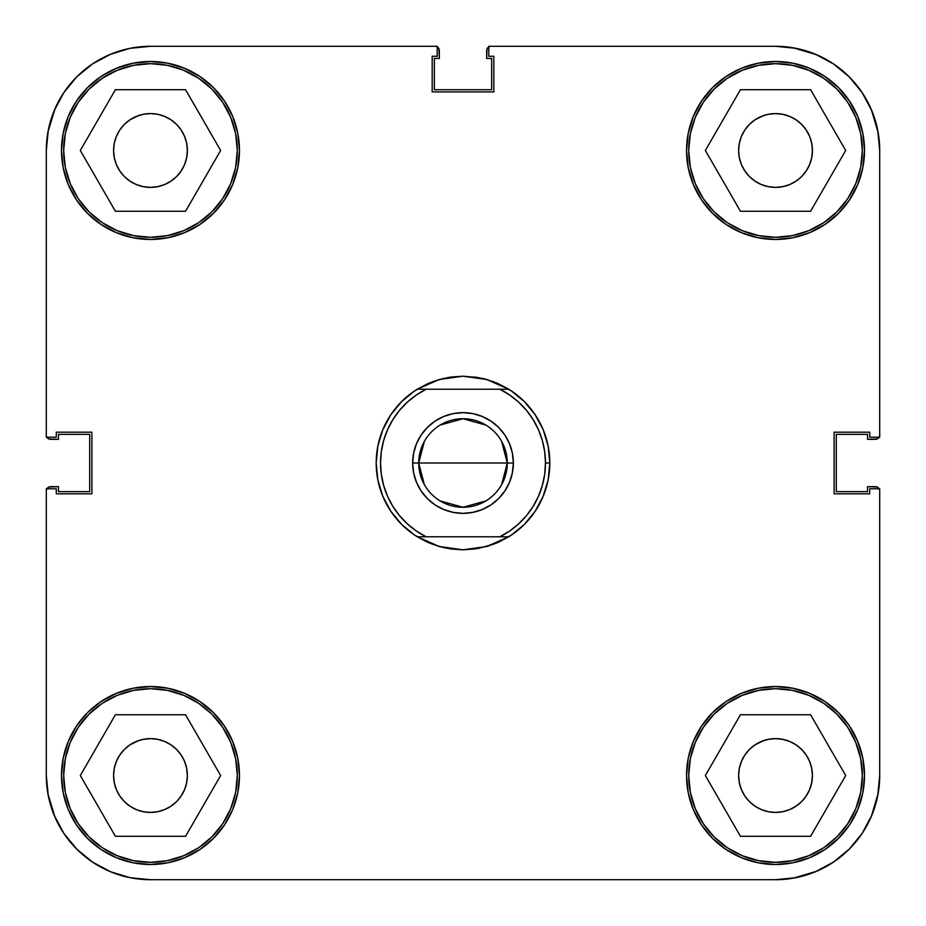 <?xml version="1.0" encoding="UTF-8"?>
<svg xmlns="http://www.w3.org/2000/svg" width="926" height="926" viewBox="0 0 926 926"><rect width="100%" height="100%" fill="white"/><g stroke="black" fill="none" stroke-linecap="round" stroke-linejoin="round"><path stroke-width="1.39" d="M237.287 150.475A86.812 86.812 0 0 1 150.475 237.287A86.812 86.812 0 0 1 63.663 150.475A86.812 86.812 0 0 1 150.475 63.663A86.812 86.812 0 0 1 237.287 150.475L235.621 167.409L230.678 183.695L222.657 198.708L211.857 211.857L198.708 222.657L183.695 230.678L167.409 235.621L150.475 237.287L133.541 235.621L117.255 230.678L102.242 222.657L89.093 211.857L78.293 198.708L70.272 183.695L65.329 167.409L63.663 150.475L65.329 133.541L70.272 117.255L78.293 102.242L89.093 89.093L102.242 78.293L117.255 70.272L133.541 65.329L150.475 63.663L167.409 65.329L183.695 70.272L198.708 78.293L211.857 89.093L222.657 102.242L230.678 117.255L235.621 133.541L237.287 150.475M862.337 150.475A86.812 86.812 0 0 1 775.525 237.287A86.812 86.812 0 0 1 688.712 150.475A86.812 86.812 0 0 1 775.525 63.663A86.812 86.812 0 0 1 862.337 150.475L860.671 167.409L855.728 183.695L847.707 198.708L836.907 211.857L823.758 222.657L808.745 230.678L792.459 235.621L775.525 237.287L758.591 235.621L742.305 230.678L727.292 222.657L714.143 211.857L703.343 198.708L695.322 183.695L690.379 167.409L688.712 150.475L690.379 133.541L695.322 117.255L703.343 102.242L714.143 89.093L727.292 78.293L742.305 70.272L758.591 65.329L775.525 63.663L792.459 65.329L808.745 70.272L823.758 78.293L836.907 89.093L847.707 102.242L855.728 117.255L860.671 133.541L862.337 150.475M862.337 775.525A86.812 86.812 0 0 1 775.525 862.337A86.812 86.812 0 0 1 688.712 775.525A86.812 86.812 0 0 1 775.525 688.712A86.812 86.812 0 0 1 862.337 775.525L860.671 792.459L855.728 808.745L847.707 823.758L836.907 836.907L823.758 847.707L808.745 855.728L792.459 860.671L775.525 862.337L758.591 860.671L742.305 855.728L727.292 847.707L714.143 836.907L703.343 823.758L695.322 808.745L690.379 792.459L688.712 775.525L690.379 758.591L695.322 742.305L703.343 727.292L714.143 714.143L727.292 703.343L742.305 695.322L758.591 690.379L775.525 688.712L792.459 690.379L808.745 695.322L823.758 703.343L836.907 714.143L847.707 727.292L855.728 742.305L860.671 758.591L862.337 775.525M237.287 775.525A86.812 86.812 0 0 1 150.475 862.337A86.812 86.812 0 0 1 63.663 775.525A86.812 86.812 0 0 1 150.475 688.712A86.812 86.812 0 0 1 237.287 775.525L235.621 792.459L230.678 808.745L222.657 823.758L211.857 836.907L198.708 847.707L183.695 855.728L167.409 860.671L150.475 862.337L133.541 860.671L117.255 855.728L102.242 847.707L89.093 836.907L78.293 823.758L70.272 808.745L65.329 792.459L63.663 775.525L65.329 758.591L70.272 742.305L78.293 727.292L89.093 714.143L102.242 703.343L117.255 695.322L133.541 690.379L150.475 688.712L167.409 690.379L183.695 695.322L198.708 703.343L211.857 714.143L222.657 727.292L230.678 742.305L235.621 758.591L237.287 775.525M686.548 150.475A88.977 88.977 0 0 1 775.525 61.498A88.977 88.977 0 0 1 864.514 150.475A88.977 88.977 0 0 1 775.525 239.464A88.977 88.977 0 0 1 686.548 150.475L688.25 167.838L693.319 184.529L701.538 199.912L712.603 213.397L726.088 224.462L741.471 232.681L758.163 237.75L775.525 239.452L792.887 237.75L809.579 232.681L824.962 224.462L838.447 213.397L849.512 199.912L857.731 184.529L862.8 167.838L864.502 150.475L862.8 133.112L857.731 116.421L849.512 101.038L838.447 87.553L824.962 76.488L809.579 68.269L792.887 63.2L775.525 61.498L758.163 63.2L741.471 68.269L726.088 76.488L712.603 87.553L701.538 101.038L693.319 116.421L688.25 133.112L686.548 150.475L688.25 133.112M61.498 150.475A88.977 88.977 0 0 1 150.475 61.498A88.977 88.977 0 0 1 239.464 150.475A88.977 88.977 0 0 1 150.475 239.464A88.977 88.977 0 0 1 61.498 150.475L63.2 167.838L68.269 184.529L76.488 199.912L87.553 213.397L101.038 224.462L116.421 232.681L133.112 237.75L150.475 239.452L167.838 237.75L184.529 232.681L199.912 224.462L213.397 213.397L224.462 199.912L232.681 184.529L237.75 167.838L239.452 150.475L237.75 133.112L232.681 116.421L224.462 101.038L213.397 87.553L199.912 76.488L184.529 68.269L167.838 63.2L150.475 61.498L133.112 63.2L116.421 68.269L101.038 76.488L87.553 87.553L76.488 101.038L68.269 116.421L63.2 133.112L61.498 150.475L63.2 133.112M61.498 775.525A88.977 88.977 0 0 1 150.475 686.536A88.977 88.977 0 0 1 239.464 775.525A88.977 88.977 0 0 1 150.475 864.502A88.977 88.977 0 0 1 61.498 775.525L63.2 792.887L68.269 809.579L76.488 824.962L87.553 838.447L101.038 849.512L116.421 857.731L133.112 862.8L150.475 864.502L167.838 862.8L184.529 857.731L199.912 849.512L213.397 838.447L224.462 824.962L232.681 809.579L237.75 792.887L239.452 775.525L237.75 758.163L232.681 741.471L224.462 726.088L213.397 712.603L199.912 701.538L184.529 693.319L167.838 688.25L150.475 686.548L133.112 688.25L116.421 693.319L101.038 701.538L87.553 712.603L76.488 726.088L68.269 741.471L63.2 758.163L61.498 775.525L63.2 758.163M686.548 775.525A88.977 88.977 0 0 1 775.525 686.536A88.977 88.977 0 0 1 864.514 775.525A88.977 88.977 0 0 1 775.525 864.502A88.977 88.977 0 0 1 686.548 775.525L688.25 792.887L693.319 809.579L701.538 824.962L712.603 838.447L726.088 849.512L741.471 857.731L758.163 862.8L775.525 864.502L792.887 862.8L809.579 857.731L824.962 849.512L838.447 838.447L849.512 824.962L857.731 809.579L862.8 792.887L864.502 775.525L862.8 758.163L857.731 741.471L849.512 726.088L838.447 712.603L824.962 701.538L809.579 693.319L792.887 688.25L775.525 686.548L758.163 688.25L741.471 693.319L726.088 701.538L712.603 712.603L701.538 726.088L693.319 741.471L688.25 758.163L686.548 775.525L688.25 758.163M738.635 775.525A36.89 36.89 0 0 1 775.525 738.624A36.89 36.89 0 0 1 812.426 775.525A36.89 36.89 0 0 1 775.525 812.415A36.89 36.89 0 0 1 738.635 775.525M113.585 775.525A36.89 36.89 0 0 1 150.475 738.624A36.89 36.89 0 0 1 187.376 775.525A36.89 36.89 0 0 1 150.475 812.415A36.89 36.89 0 0 1 113.585 775.525M113.585 150.475A36.89 36.89 0 0 1 150.475 113.585A36.89 36.89 0 0 1 187.376 150.475A36.89 36.89 0 0 1 150.475 187.376A36.89 36.89 0 0 1 113.585 150.475M738.635 150.475A36.89 36.89 0 0 1 775.525 113.585A36.89 36.89 0 0 1 812.426 150.475A36.89 36.89 0 0 1 775.525 187.376A36.89 36.89 0 0 1 738.635 150.475M815.389 54.229L795.851 48.302L815.389 54.229L833.4 63.859L849.188 76.812L862.141 92.6L871.771 110.611L877.698 130.149L879.7 150.475L879.7 437.222L869.722 437.222L869.722 432.187L834.129 432.187L834.129 493.813L869.722 493.813L869.722 488.778L879.7 488.778L879.7 775.525L877.698 795.851L871.771 815.389L877.698 795.851M46.3 150.44L46.3 437.222L56.289 437.222L56.289 432.187L91.882 432.187L91.882 493.813L56.289 493.813L56.289 488.778L46.3 488.778L46.3 775.525L46.3 488.778L56.289 488.778L56.289 493.813L91.882 493.813L91.882 432.187L56.289 432.187L56.289 437.222L46.3 437.222L46.3 150.475L48.302 130.149L54.229 110.611L48.302 130.149M54.229 110.611L63.859 92.6L76.812 76.812L92.6 63.859L110.611 54.229L130.149 48.302L150.475 46.3L437.222 46.3L437.222 56.289L432.187 56.289L432.187 91.882L493.824 91.882L493.824 56.289L488.789 56.289L488.789 46.3L775.525 46.3L795.851 48.302M110.611 871.771L130.149 877.698L110.611 871.771L92.6 862.141L76.812 849.188L63.859 833.4L54.229 815.389L48.302 795.851L46.3 775.56M761.403 116.387L768.325 114.292L775.525 113.585L782.725 114.292L789.647 116.387L796.024 119.801L801.615 124.385L806.199 129.976L809.613 136.353L811.708 143.275L812.426 150.475L811.708 157.675L809.613 164.596L806.199 170.974L801.615 176.565L796.024 181.149L789.647 184.563L782.725 186.658L775.525 187.365L768.325 186.658L761.403 184.563L755.026 181.149L749.435 176.565L744.851 170.974L741.437 164.596L739.342 157.675L738.624 150.475L739.342 143.275L741.437 136.353L744.851 129.976L749.435 124.385L755.026 119.801L763.464 115.611M809.613 136.353L809.926 137.152M789.647 184.563L787.586 185.339M741.437 164.596L741.124 163.798M136.353 116.387L143.275 114.292L150.475 113.585L157.675 114.292L164.596 116.387L170.974 119.801L176.565 124.385L181.149 129.976L184.563 136.353L186.658 143.275L187.376 150.475L186.658 157.675L184.563 164.596L181.149 170.974L176.565 176.565L170.974 181.149L164.596 184.563L157.675 186.658L150.475 187.365L143.275 186.658L136.353 184.563L129.976 181.149L124.385 176.565L119.801 170.974L116.387 164.596L114.292 157.675L113.574 150.475L114.292 143.275L116.387 136.353L119.801 129.976L124.385 124.385L129.976 119.801L138.414 115.611M184.563 136.353L184.876 137.152M164.596 184.563L162.536 185.339M116.387 164.596L116.074 163.798M136.353 741.437L143.275 739.342L150.475 738.635L157.675 739.342L164.596 741.437L170.974 744.851L176.565 749.435L181.149 755.026L184.563 761.403L186.658 768.325L187.376 775.525L186.658 782.725L184.563 789.647L181.149 796.024L176.565 801.615L170.974 806.199L164.596 809.613L157.675 811.708L150.475 812.415L143.275 811.708L136.353 809.613L129.976 806.199L124.385 801.615L119.801 796.024L116.387 789.647L114.292 782.725L113.574 775.525L114.292 768.325L116.387 761.403L119.801 755.026L124.385 749.435L129.976 744.851L138.414 740.661M184.563 761.403L184.876 762.202M164.596 809.613L162.536 810.389M116.387 789.647L116.074 788.848M761.403 741.437L768.325 739.342L775.525 738.635L782.725 739.342L789.647 741.437L796.024 744.851L801.615 749.435L806.199 755.026L809.613 761.403L811.708 768.325L812.426 775.525L811.708 782.725L809.613 789.647L806.199 796.024L801.615 801.615L796.024 806.199L789.647 809.613L782.725 811.708L775.525 812.415L768.325 811.708L761.403 809.613L755.026 806.199L749.435 801.615L744.851 796.024L741.437 789.647L739.342 782.725L738.624 775.525L739.342 768.325L741.437 761.403L744.851 755.026L749.435 749.435L755.026 744.851L763.464 740.661M809.613 761.403L809.926 762.202M789.647 809.613L787.586 810.389M741.437 789.647L741.124 788.848M871.771 815.389L862.141 833.4L849.188 849.188L833.4 862.141L815.389 871.771L795.851 877.698L775.525 879.7L150.475 879.7L130.149 877.698M46.3 150.475A104.175 104.175 0 0 1 150.475 46.3L437.222 46.3L437.222 56.289L432.187 56.289L432.187 91.882L493.824 91.882L493.824 56.289L488.789 56.289L488.789 46.3L775.525 46.3A104.175 104.175 0 0 1 879.7 150.475L879.7 437.222L869.722 437.222L869.722 432.187L834.129 432.187L834.129 493.813L869.722 493.813L869.722 488.778L879.7 488.778L879.7 775.525A104.175 104.175 0 0 1 775.525 879.7L150.475 879.7A104.175 104.175 0 0 1 46.3 775.525M792.887 63.2L775.525 61.498M758.163 237.75L775.525 239.452M862.8 167.838L864.502 150.475M167.838 63.2L150.475 61.498M133.112 237.75L150.475 239.452M237.75 167.838L239.452 150.475M167.838 688.25L150.475 686.548M133.112 862.8L150.475 864.502M237.75 792.887L239.452 775.525M792.887 688.25L775.525 686.548M758.163 862.8L775.525 864.502M862.8 792.887L864.502 775.525M496.22 543.203L511.233 535.182L524.382 524.382L535.182 511.233L543.203 496.22L548.146 479.934L549.812 463L548.146 446.066L543.203 429.78L535.182 414.767L524.382 401.618L511.233 390.818L496.22 382.797M494.137 381.963L482.238 378.34L486.775 379.51L508.733 389.209L499.832 389.209A82.472 82.472 0 0 1 545.472 463L549.812 463A86.812 86.812 0 0 0 508.733 389.209L508.71 389.198A86.812 86.812 0 0 1 508.733 536.791L486.775 546.49L463 549.812L478.117 548.481L494.137 544.037M429.78 382.797L414.767 390.818L401.618 401.618L390.818 414.767L382.797 429.78L377.854 446.066L376.188 463A86.812 86.812 0 0 1 417.267 389.209L439.225 379.51L463 376.188L478.117 377.519L463 376.188L447.883 377.519M443.762 378.34L431.863 381.963M446.066 548.146L463 549.812L439.225 546.49L417.267 536.791A86.812 86.812 0 0 1 376.188 463L377.854 479.934L382.797 496.22L390.818 511.233L401.618 524.382L414.767 535.182L429.78 543.203M431.863 544.037L443.762 547.66M741.437 761.403L744.851 755.026M768.325 739.342L775.525 738.624L782.725 739.342L775.525 738.635L768.325 739.342M809.613 789.647L806.199 796.024M782.725 811.708L775.525 812.426L768.325 811.708L775.525 812.415L782.725 811.708M116.387 761.403L119.801 755.026M143.275 739.342L150.475 738.624L157.675 739.342L150.475 738.635L143.275 739.342M184.563 789.647L181.149 796.024M157.675 811.708L150.475 812.426L143.275 811.708L150.475 812.415L157.675 811.708M116.387 136.353L119.801 129.976M143.275 114.292L150.475 113.574L157.675 114.292L150.475 113.585L143.275 114.292M184.563 164.596L181.149 170.974M157.675 186.658L150.475 187.376L143.275 186.658L150.475 187.365L157.675 186.658M741.437 136.353L744.851 129.976M768.325 114.292L775.525 113.574L782.725 114.292L775.525 113.585L768.325 114.292M809.613 164.596L806.199 170.974M782.725 186.658L775.525 187.376L768.325 186.658L775.525 187.365L782.725 186.658M220.643 775.525L185.559 714.756L115.391 714.756L80.307 775.525L115.391 836.294L185.559 836.294L220.643 775.525L185.559 714.756L115.391 714.756L80.307 775.525L115.391 836.294L185.559 836.294L220.643 775.525M102.242 703.343L117.255 695.322M222.657 727.292L230.678 742.305M198.708 847.707L183.695 855.728M78.293 823.758L70.272 808.745M810.609 714.756L740.441 714.756L705.357 775.525L740.441 836.294L810.609 836.294L845.693 775.525L810.609 714.756L740.441 714.756L705.357 775.525L740.441 836.294L810.609 836.294L845.693 775.525L810.609 714.756M727.292 703.343L742.305 695.322M847.707 727.292L855.728 742.305M823.758 847.707L808.745 855.728M703.343 823.758L695.322 808.745M810.609 89.706L740.441 89.706L705.357 150.475L740.441 211.244L810.609 211.244L845.693 150.475L810.609 89.706L740.441 89.706L705.357 150.475L740.441 211.244L810.609 211.244L845.693 150.475L810.609 89.706M727.292 78.293L742.305 70.272M847.707 102.242L855.728 117.255M823.758 222.657L808.745 230.678M703.343 198.708L695.322 183.695M220.643 150.475L185.559 89.706L115.391 89.706L80.307 150.475L115.391 211.244L185.559 211.244L220.643 150.475L185.559 89.706L115.391 89.706L80.307 150.475L115.391 211.244L185.559 211.244L220.643 150.475M102.242 78.293L117.255 70.272M222.657 102.242L230.678 117.255M198.708 222.657L183.695 230.678M78.293 198.708L70.272 183.695M109.893 54.53L128.83 48.569M871.32 109.534L878.172 132.673M816.466 871.32L793.327 878.172M54.993 817.172L47.944 793.929M112.185 872.408L130.659 877.802M871.32 816.466L878.172 793.327M816.466 54.68L793.327 47.828M54.993 108.828L47.944 132.071M157.675 739.342L150.475 738.624M114.292 768.325L113.574 775.525M143.275 811.708L150.475 812.426M186.658 782.725L187.376 775.525M782.725 739.342L775.525 738.624M739.342 768.325L738.624 775.525M768.325 811.708L775.525 812.426M811.708 782.725L812.426 775.525M782.725 114.292L775.525 113.574M739.342 143.275L738.624 150.475M768.325 186.658L775.525 187.376M811.708 157.675L812.426 150.475M157.675 114.292L150.475 113.574M114.292 143.275L113.574 150.475M143.275 186.658L150.475 187.376M186.658 157.675L187.376 150.475M501.649 441.401L507.274 463A44.274 44.274 0 0 0 463 418.726A44.274 44.274 0 0 0 418.726 463L412.649 463A50.351 50.351 0 0 1 463 412.649A50.351 50.351 0 0 1 513.351 463L418.726 463L424.351 441.401M440.209 425.046L463 418.726L485.791 425.046M424.351 484.599L418.726 463A44.274 44.274 0 0 1 463 418.726A44.274 44.274 0 0 1 507.274 463A44.274 44.274 0 0 1 463 507.274A44.274 44.274 0 0 1 418.726 463L507.274 463L501.649 484.599M392.855 419.617L387.543 429.71L392.855 419.617L399.523 410.345L407.394 402.092L416.33 394.997L426.168 389.209L417.267 389.209A86.812 86.812 0 0 0 417.267 536.791L426.168 536.791A82.472 82.472 0 0 1 426.168 389.209L417.267 389.209L427.905 383.595L439.225 379.51L450.997 377.021L463 376.188L486.775 379.51L498.095 383.595L508.733 389.209L499.832 389.209L509.67 394.997L518.606 402.092L526.477 410.345L533.144 419.617L538.457 429.71L542.323 440.452L544.685 451.61L542.323 440.452M533.144 506.383L538.457 496.29L533.144 506.383L526.477 515.655L518.606 523.908L509.67 531.003L499.832 536.791L417.267 536.791L427.905 542.404L439.225 546.49L450.997 548.979L463 549.812L475.003 548.979M381.315 474.39L383.677 485.548L381.315 474.39L380.528 463L381.315 451.61L383.677 440.452L387.543 429.71M392.832 506.348L387.543 496.29L383.677 485.548M544.685 451.61L545.472 463A82.472 82.472 0 0 1 499.832 536.791L426.168 536.791L416.33 531.003L407.394 523.908L399.523 515.655L392.855 506.383M504.867 490.977L498.605 498.605L504.867 490.977L509.52 482.272L512.379 472.827L513.351 463L512.379 453.173L509.52 443.728L512.379 453.173L513.351 463A50.351 50.351 0 0 1 463 513.351A50.351 50.351 0 0 1 412.649 463L413.621 453.173L412.649 463L413.621 472.827L416.48 482.272L413.621 472.827M427.395 427.395L435.023 421.133L443.728 416.48L435.023 421.133L427.395 427.395L421.133 435.023L416.48 443.728L413.621 453.173M482.272 416.48L490.977 421.133L498.605 427.395L490.977 421.133L482.272 416.48L472.827 413.621L463 412.649L453.173 413.621L443.728 416.48M498.605 498.605L490.977 504.867L482.272 509.52L490.977 504.867L498.605 498.605M443.728 509.52L435.023 504.867L427.395 498.605L435.023 504.867L443.728 509.52L453.173 512.379L463 513.351L472.827 512.379L482.272 509.52M486.775 546.49L498.095 542.404L508.733 536.791L499.832 536.791L508.71 536.802A86.812 86.812 0 0 0 549.812 463L545.472 463L544.685 474.39L542.323 485.548L538.457 496.29M426.168 389.209L499.832 389.209L426.168 389.209M509.52 443.728L504.867 435.023L498.605 427.395M416.48 482.272L421.133 490.977L427.395 498.605M485.791 500.954L463 507.274L440.209 500.954M475.003 377.021L486.775 379.51M412.649 463L418.726 463A44.274 44.274 0 0 0 463 507.274A44.274 44.274 0 0 0 507.274 463L513.351 463M48.291 130.196A104.175 104.175 0 0 1 130.196 48.291M775.444 879.7L777.412 879.688L775.444 879.7M878.427 487.933L879.364 489.333L877.026 486.983L867.546 486.659L867.546 491.648L836.294 491.648L836.294 434.352L867.546 434.352L867.546 439.341L877.026 439.017L879.364 436.667L878.427 438.067M879.7 150.556L879.688 148.588L879.7 150.556M487.933 47.573L489.333 46.636L486.983 48.974L486.659 58.454L491.648 58.454L491.648 89.706L434.352 89.706L434.352 58.454L439.341 58.454L439.017 48.974L436.667 46.636L438.067 47.573M47.573 438.067L46.636 436.667L48.974 439.017L58.454 439.341L58.454 434.352L89.706 434.352L89.706 491.648L58.454 491.648L58.454 486.659L48.974 486.983L46.636 489.333L47.573 487.933M63.639 833.064L64.496 834.349M75.562 847.915L77.437 849.802M91.153 861.157L94.105 863.136M148.565 879.677L150.649 879.7M831.363 863.472L835.275 860.867M860.867 835.275L863.472 831.363M879.688 777.412L879.7 775.444M863.472 94.637L860.867 90.725M835.275 65.133L831.363 62.528M777.412 46.312L775.444 46.3M150.649 46.3L148.565 46.323M94.105 62.864L91.153 64.843M77.437 76.198L75.562 78.085M64.496 91.651L63.639 92.936M879.098 437.222A4.341 4.341 0 0 1 875.359 439.341L867.546 439.341L867.546 434.352L836.294 434.352L836.294 491.648L867.546 491.648L867.546 486.659L875.359 486.659A4.341 4.341 0 0 1 879.098 488.778M437.222 46.902A4.341 4.341 0 0 1 439.341 50.641L439.341 58.454L434.352 58.454L434.352 89.706L491.648 89.706L491.648 58.454L486.659 58.454L486.659 50.641A4.341 4.341 0 0 1 488.789 46.902M46.902 488.778A4.341 4.341 0 0 1 50.641 486.659L58.454 486.659L58.454 491.648L89.706 491.648L89.706 434.352L58.454 434.352L58.454 439.341L50.641 439.341A4.341 4.341 0 0 1 46.902 437.222"/></g></svg>
